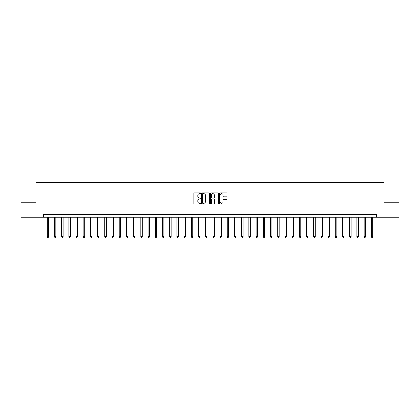 <?xml version="1.0" encoding="UTF-8"?>
<svg xmlns="http://www.w3.org/2000/svg" width="420" height="420" viewBox="0 0 420 420"><rect width="100%" height="100%" fill="white"/><g stroke="black" fill="none" stroke-linecap="round" stroke-linejoin="round"><path stroke-width="0.63" d="M200.781 193.216A0.394 0.394 0 0 0 200.387 192.822L194.376 192.822A0.567 0.567 0 0 0 193.809 193.384L193.809 203.564A0.567 0.567 0 0 0 194.376 204.131L200.387 204.131A0.394 0.394 0 0 0 200.781 203.737A0.394 0.394 0 0 0 200.387 203.338L199.605 203.338A1.811 1.811 0 0 1 197.799 201.532L197.799 200.681A1.811 1.811 0 0 1 199.605 198.87L200.387 198.87A0.394 0.394 0 0 0 200.781 198.476A0.394 0.394 0 0 0 200.387 198.077L199.605 198.077A1.811 1.811 0 0 1 197.799 196.271L197.799 195.421A1.811 1.811 0 0 1 199.605 193.609L200.387 193.609A0.394 0.394 0 0 0 200.781 193.216M226.527 196.807A0.567 0.567 0 0 0 227.094 196.24L227.094 193.384A0.567 0.567 0 0 0 226.527 192.822L219.854 192.822A0.567 0.567 0 0 0 219.292 193.384L219.292 203.564A0.567 0.567 0 0 0 219.854 204.131L226.527 204.131A0.567 0.567 0 0 0 227.094 203.564L227.094 200.114A0.567 0.567 0 0 0 226.527 199.553L223.671 199.553A0.567 0.567 0 0 0 223.109 200.114L223.109 201.826A1.512 1.512 0 0 1 221.597 203.338A1.512 1.512 0 0 1 220.08 201.826L220.08 195.127A1.512 1.512 0 0 1 221.597 193.609A1.512 1.512 0 0 1 223.109 195.127L223.109 196.24A0.567 0.567 0 0 0 223.671 196.807L226.527 196.807M43.328 217.203L21 217.203L21 202.797L36.125 202.797L36.125 182.632L383.875 182.632L383.875 202.797L399 202.797L399 217.203L376.672 217.203L376.672 214.321L43.328 214.321L43.328 217.203L376.672 217.203M209.507 193.384A0.567 0.567 0 0 0 208.94 192.822L202.267 192.822A0.567 0.567 0 0 0 201.7 193.384L201.7 203.564A0.567 0.567 0 0 0 202.267 204.131L208.94 204.131A0.567 0.567 0 0 0 209.507 203.564L209.507 193.384M211.06 192.822L217.733 192.822A0.567 0.567 0 0 1 218.3 193.384L218.3 203.564A0.567 0.567 0 0 1 217.733 204.131L214.877 204.131A0.567 0.567 0 0 1 214.31 203.564L214.31 199.437A0.567 0.567 0 0 0 213.749 198.87L211.853 198.87A0.567 0.567 0 0 0 211.286 199.437L211.286 203.737A0.394 0.394 0 0 1 210.893 204.131A0.394 0.394 0 0 1 210.494 203.737L210.494 193.384A0.567 0.567 0 0 1 211.06 192.822M202.886 193.609A0.394 0.394 0 0 0 202.493 194.009L202.493 202.944A0.394 0.394 0 0 0 202.886 203.338L203.705 203.338A1.811 1.811 0 0 0 205.517 201.532L205.517 195.421A1.811 1.811 0 0 0 203.705 193.609L202.886 193.609M214.31 195.153A1.512 1.512 0 0 0 212.798 193.641A1.512 1.512 0 0 0 211.286 195.153L211.286 197.516A0.567 0.567 0 0 0 211.853 198.077L213.749 198.077A0.567 0.567 0 0 0 214.31 197.516L214.31 195.153M47.218 217.203L47.218 236.623L48.657 236.623L48.657 217.203M48.657 236.623L48.227 237.368L47.649 237.368L47.218 236.623M54.422 217.203L54.422 236.623L55.86 236.623L55.86 217.203M55.86 236.623L55.43 237.368L54.852 237.368L54.422 236.623M61.624 217.203L61.624 236.623L63.063 236.623L63.063 217.203M63.063 236.623L62.633 237.368L62.055 237.368L61.624 236.623M68.828 217.203L68.828 236.623L70.266 236.623L70.266 217.203M70.266 236.623L69.836 237.368L69.258 237.368L68.828 236.623M76.031 217.203L76.031 236.623L77.469 236.623L77.469 217.203M77.469 236.623L77.039 237.368L76.461 237.368L76.031 236.623M83.233 217.203L83.233 236.623L84.672 236.623L84.672 217.203M84.672 236.623L84.242 237.368L83.664 237.368L83.233 236.623M90.436 217.203L90.436 236.623L91.875 236.623L91.875 217.203M91.875 236.623L91.445 237.368L90.867 237.368L90.436 236.623M97.639 217.203L97.639 236.623L99.078 236.623L99.078 217.203M99.078 236.623L98.648 237.368L98.07 237.368L97.639 236.623M104.843 217.203L104.843 236.623L106.281 236.623L106.281 217.203M106.281 236.623L105.851 237.368L105.273 237.368L104.843 236.623M112.04 217.203L112.04 236.623L113.484 236.623L113.484 217.203M113.484 236.623L113.053 237.368L112.476 237.368L112.04 236.623M119.243 217.203L119.243 236.623L120.687 236.623L120.687 217.203M120.687 236.623L120.251 237.368L119.679 237.368L119.243 236.623M126.446 217.203L126.446 236.623L127.89 236.623L127.89 217.203M127.89 236.623L127.454 237.368L126.882 237.368L126.446 236.623M133.649 217.203L133.649 236.623L135.093 236.623L135.093 217.203M135.093 236.623L134.657 237.368L134.085 237.368L133.649 236.623M140.852 217.203L140.852 236.623L142.296 236.623L142.296 217.203M142.296 236.623L141.86 237.368L141.288 237.368L140.852 236.623M148.055 217.203L148.055 236.623L149.499 236.623L149.499 217.203M149.499 236.623L149.063 237.368L148.491 237.368L148.055 236.623M155.258 217.203L155.258 236.623L156.702 236.623L156.702 217.203M156.702 236.623L156.266 237.368L155.689 237.368L155.258 236.623M162.461 217.203L162.461 236.623L163.905 236.623L163.905 217.203M163.905 236.623L163.469 237.368L162.892 237.368L162.461 236.623M169.664 217.203L169.664 236.623L171.103 236.623L171.103 217.203M171.103 236.623L170.672 237.368L170.095 237.368L169.664 236.623M176.867 217.203L176.867 236.623L178.306 236.623L178.306 217.203M178.306 236.623L177.875 237.368L177.298 237.368L176.867 236.623M184.07 217.203L184.07 236.623L185.509 236.623L185.509 217.203M185.509 236.623L185.078 237.368L184.501 237.368L184.07 236.623M191.273 217.203L191.273 236.623L192.712 236.623L192.712 217.203M192.712 236.623L192.281 237.368L191.704 237.368L191.273 236.623M198.476 217.203L198.476 236.623L199.915 236.623L199.915 217.203M199.915 236.623L199.484 237.368L198.907 237.368L198.476 236.623M205.679 217.203L205.679 236.623L207.118 236.623L207.118 217.203M207.118 236.623L206.687 237.368L206.11 237.368L205.679 236.623M212.882 217.203L212.882 236.623L214.321 236.623L214.321 217.203M214.321 236.623L213.89 237.368L213.313 237.368L212.882 236.623M220.085 217.203L220.085 236.623L221.524 236.623L221.524 217.203M221.524 236.623L221.093 237.368L220.516 237.368L220.085 236.623M227.288 217.203L227.288 236.623L228.727 236.623L228.727 217.203M228.727 236.623L228.296 237.368L227.719 237.368L227.288 236.623M234.491 217.203L234.491 236.623L235.93 236.623L235.93 217.203M235.93 236.623L235.499 237.368L234.922 237.368L234.491 236.623M241.694 217.203L241.694 236.623L243.133 236.623L243.133 217.203M243.133 236.623L242.702 237.368L242.125 237.368L241.694 236.623M248.897 217.203L248.897 236.623L250.336 236.623L250.336 217.203M250.336 236.623L249.905 237.368L249.328 237.368L248.897 236.623M256.095 217.203L256.095 236.623L257.539 236.623L257.539 217.203M257.539 236.623L257.108 237.368L256.531 237.368L256.095 236.623M263.298 217.203L263.298 236.623L264.742 236.623L264.742 217.203M264.742 236.623L264.311 237.368L263.734 237.368L263.298 236.623M270.501 217.203L270.501 236.623L271.945 236.623L271.945 217.203M271.945 236.623L271.509 237.368L270.937 237.368L270.501 236.623M277.704 217.203L277.704 236.623L279.148 236.623L279.148 217.203M279.148 236.623L278.712 237.368L278.14 237.368L277.704 236.623M284.907 217.203L284.907 236.623L286.351 236.623L286.351 217.203M286.351 236.623L285.915 237.368L285.343 237.368L284.907 236.623M292.11 217.203L292.11 236.623L293.554 236.623L293.554 217.203M293.554 236.623L293.118 237.368L292.546 237.368L292.11 236.623M299.313 217.203L299.313 236.623L300.757 236.623L300.757 217.203M300.757 236.623L300.321 237.368L299.749 237.368L299.313 236.623M306.516 217.203L306.516 236.623L307.96 236.623L307.96 217.203M307.96 236.623L307.524 237.368L306.947 237.368L306.516 236.623M313.719 217.203L313.719 236.623L315.157 236.623L315.157 217.203M315.157 236.623L314.727 237.368L314.149 237.368L313.719 236.623M320.922 217.203L320.922 236.623L322.361 236.623L322.361 217.203M322.361 236.623L321.93 237.368L321.353 237.368L320.922 236.623M328.125 217.203L328.125 236.623L329.564 236.623L329.564 217.203M329.564 236.623L329.133 237.368L328.556 237.368L328.125 236.623M335.328 217.203L335.328 236.623L336.767 236.623L336.767 217.203M336.767 236.623L336.336 237.368L335.758 237.368L335.328 236.623M342.531 217.203L342.531 236.623L343.969 236.623L343.969 217.203M343.969 236.623L343.539 237.368L342.962 237.368L342.531 236.623M349.734 217.203L349.734 236.623L351.173 236.623L351.173 217.203M351.173 236.623L350.742 237.368L350.165 237.368L349.734 236.623M356.937 217.203L356.937 236.623L358.376 236.623L358.376 217.203M358.376 236.623L357.945 237.368L357.368 237.368L356.937 236.623M364.14 217.203L364.14 236.623L365.579 236.623L365.579 217.203M365.579 236.623L365.148 237.368L364.57 237.368L364.14 236.623M371.343 217.203L371.343 236.623L372.781 236.623L372.781 217.203M372.781 236.623L372.351 237.368L371.774 237.368L371.343 236.623"/></g></svg>
